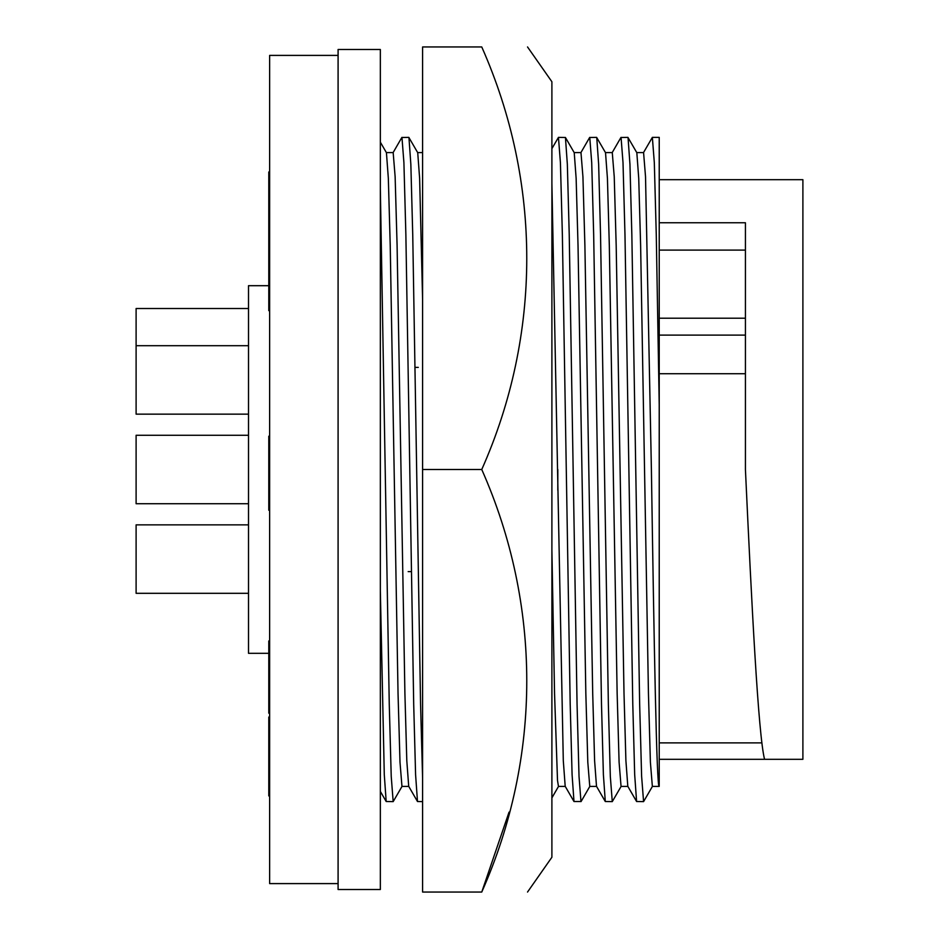 <?xml version="1.0" encoding="UTF-8"?>
<svg xmlns="http://www.w3.org/2000/svg" width="939" height="939" viewBox="0 0 939 939"><rect width="100%" height="100%" fill="white"/><g stroke="black" fill="none" stroke-linecap="round" stroke-linejoin="round"><path stroke-width="1.41" d="M527.53 46.95L551.897 81.752L551.897 857.248L527.53 892.05M481.754 469.5C541.545 335.094 541.991 182.812 481.754 46.95C541.768 46.95 541.768 46.95 481.754 46.95L422.597 46.95L422.597 892.05L481.754 892.05C541.979 756.717 541.568 604.423 481.754 469.5L422.597 469.5M481.754 892.05C541.768 892.05 541.768 892.05 481.754 892.05C541.768 892.05 541.768 892.05 481.754 892.05L509.044 812.129M551.897 133.702L551.897 131.049M248.506 414.146L136.108 414.146L136.108 308.508L248.506 308.508M248.506 503.727L136.108 503.727L136.108 435.273L248.506 435.273M248.506 593.307L136.108 593.307L136.108 524.854L248.506 524.854M380.342 469.5L380.342 889.515L338.087 889.515L338.087 49.485L380.342 49.485L380.342 469.5M659.225 759.311L764.557 759.311C758.289 734.779 751.763 606.148 745.425 469.5L745.425 222.754L659.225 222.754M659.225 179.689L802.892 179.689L802.892 759.311L764.557 759.311M659.225 373.722L745.425 373.722M659.166 786.413L652.359 786.413L650.398 762.28L648.45 693.592L640.621 245.408L638.731 178.375L636.83 152.693L627.921 137.376L620.937 137.481L612.146 152.693M659.225 404.803L656.267 234.656L654.319 162.658L652.359 137.376L659.225 137.376L659.225 786.413C656.631 790.849 653.99 638.743 651.396 469.5L645.527 176.72L643.579 152.588L636.771 152.588M627.862 786.413L621.055 786.413L619.094 762.28L617.146 693.592L609.317 245.408L607.427 178.375L605.526 152.693L596.629 137.376L589.645 137.481L580.854 152.693M652.476 786.307L643.579 801.624L636.595 801.519L627.804 786.307L625.902 760.625L624.012 693.592L616.184 245.408L614.235 176.72L612.275 152.588L605.467 152.588M596.558 786.413L589.762 786.413L587.802 762.28L585.842 693.592L578.025 245.408L576.135 178.375L574.234 152.693L565.442 137.481L558.459 137.376L551.897 148.632M621.184 786.307L612.275 801.624L605.291 801.519L596.5 786.307L594.598 760.625L592.709 693.592L584.891 245.408L582.931 176.72L580.971 152.588L574.163 152.588M589.88 786.307L581.088 801.519L573.987 801.519L565.196 786.307L563.294 760.625L551.897 183.422M422.597 299.705L419.627 178.375L417.726 152.693L408.829 137.376L401.845 137.481L393.054 152.693M418.278 367.384L415.097 367.384M408.758 786.413L401.962 786.413L400.002 762.28L398.042 693.592L390.225 245.408L388.335 178.375L386.434 152.693L380.342 142.153L380.342 188.469L389.262 704.344L391.223 776.342L393.171 801.624L402.08 786.307M422.597 801.624L417.491 801.519L408.7 786.307L406.798 760.625L404.909 693.592L397.091 245.408L395.131 176.72L393.171 152.588L386.363 152.588M268.789 653.309L248.506 653.309L248.506 285.691L268.789 285.691M338.087 883.599L269.634 883.599L269.634 55.401L338.087 55.401M269.634 171.978L268.789 171.978L268.789 310.656L269.634 310.656M269.634 717.032L268.789 717.032L268.789 795.92L269.634 795.92M269.634 436.189L268.789 436.189L268.789 510.229L269.634 510.229M269.634 640.961L268.789 640.961L268.789 713.194L269.634 713.194M268.789 275.444L269.634 275.444M268.789 263.507L269.634 263.507M268.789 258.284L269.634 258.284M268.789 238.424L269.634 238.424M268.789 188.223L269.634 188.223M268.789 757.045L269.634 757.045M268.789 457.633L269.634 457.633M268.789 705.964L269.634 705.964M268.789 643.966L269.634 643.966M659.225 250.091L745.425 250.091M393.171 801.624L386.187 801.519L384.286 774.675L380.342 590.772L380.342 737.69M652.359 137.376L643.45 152.693M643.579 801.624L641.619 776.342L639.659 704.344L631.841 234.656L629.952 164.325L628.038 137.481M636.595 801.519L634.682 774.675L632.792 704.344L624.975 234.656L623.015 162.658L621.055 137.376M612.275 801.624L610.315 776.342L608.366 704.344L600.537 234.656L598.648 164.325L596.746 137.481M605.291 801.519L603.39 774.675L601.5 704.344L593.671 234.656L591.711 162.658L589.762 137.376M580.971 801.624L579.023 776.342L577.062 704.344L569.234 234.656L567.344 164.325L565.442 137.481M573.987 801.519L572.086 774.675L570.196 704.344L562.367 234.656L560.419 162.658L558.459 137.376M565.266 786.413L558.459 786.413L557.508 780.438L554.55 693.592L551.897 550.101M422.597 778.267L420.566 704.344L412.737 234.656L410.848 164.325L408.946 137.481M417.491 801.519L415.59 774.675L413.7 704.344L405.871 234.656L403.911 162.658L401.962 137.376M408.16 571.616L411.329 571.616M557.813 469.5L557.813 490.217M268.789 478.092L269.634 478.092M659.225 335.117L745.425 335.117M417.667 152.588L422.597 152.588M659.225 318.215L745.425 318.215M659.225 742.89L761.94 742.89M558.517 786.413L551.897 797.88M380.342 791.401L386.187 801.519M248.506 345.693L136.108 345.693"/></g></svg>
